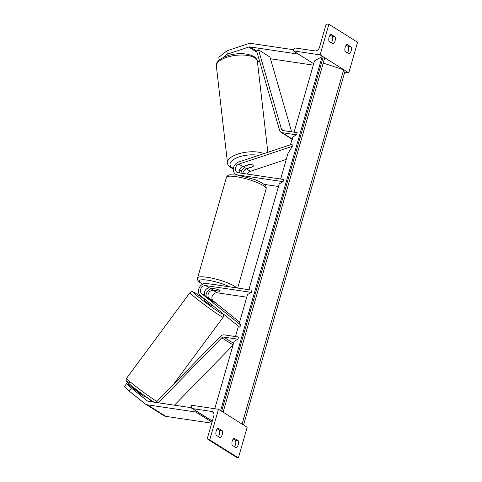<?xml version="1.0" encoding="UTF-8"?>
<svg xmlns="http://www.w3.org/2000/svg" width="482" height="482" viewBox="0 0 482 482"><rect width="100%" height="100%" fill="white"/><g stroke="black" fill="none" stroke-linecap="round" stroke-linejoin="round"><path stroke-width="0.72" d="M242.91 173.424A4.639 3.772 122.1 0 1 246.435 168.881L252.917 166.724A4.639 1.904 173.4 0 0 253.291 165.844A4.639 1.904 173.4 0 0 252.689 165.037A4.639 1.904 173.4 0 0 249.248 164.422L242.765 166.579A4.639 3.772 -57.9 0 0 239.415 172.905M247.326 174.08A4.639 3.772 122.1 0 1 250.339 171.327L286.272 159.373M280.638 179.033L288.019 153.288L292.297 146.353L238.867 164.127A4.639 3.772 122.1 0 0 235.463 167.971A4.639 3.772 122.1 0 0 236.885 172.267A4.639 3.772 122.1 0 0 238.096 172.707L283.735 179.491L283.109 181.678L237.469 174.9A6.965 5.651 122.1 0 1 235.65 174.231A6.965 5.651 122.1 0 1 233.517 167.79A6.965 5.651 122.1 0 1 238.626 162.024L292.056 144.251L292.297 146.353M240.964 173.134A6.965 5.651 122.1 0 1 244.525 167.603M248.893 289.724L279.253 183.853L283.109 181.678M278.5 186.492L264.112 184.353M219.153 60.069L218.834 57.322L226.883 50.827L227.269 54.195L248.682 47.073A3.711 3.013 122.1 0 1 250.068 46.935L298.43 54.123L313.704 63.714L293.267 50.881L293.58 49.785A2.091 1.699 122.1 0 1 295.876 48.073L314.854 50.893A4.175 3.392 -57.9 0 0 319.439 47.471L325.645 25.811A2.091 1.699 122.1 0 1 327.935 24.1L328.899 24.245L320.114 54.87L293.267 50.881M227.269 54.195L223.353 57.352M257.442 61.78L259.533 61.087M226.883 50.827L248.29 43.705A7.429 6.031 122.1 0 1 251.074 43.434L293.592 49.754M270.468 58.762L313.3 65.13M333.128 43.94A4.639 2.549 98.5 0 0 335.05 41.012A4.639 2.549 98.5 0 0 335.135 36.939L331.007 34.343A4.639 2.549 -81.5 0 0 329.001 41.344L333.128 43.94M330.158 35.096L332.453 36.542A4.639 2.549 -81.5 0 1 332.363 40.615A4.639 2.549 -81.5 0 1 331.297 42.79M345.178 70.607L348.787 72.872L357.566 42.247L328.899 24.245M344.16 69.968L324.741 57.774M323.723 57.135L320.114 54.87M351.191 47.019A4.639 2.549 98.5 0 1 351.107 51.098A4.639 2.549 98.5 0 1 349.185 54.02L345.058 51.429A4.639 2.549 -81.5 0 1 347.064 44.428L351.191 47.019L348.504 46.621A4.639 2.549 -81.5 0 1 348.42 50.7A4.639 2.549 -81.5 0 1 347.353 52.869M348.504 46.621L346.215 45.181M348.787 72.872L344.708 72.27M335.135 36.939L332.453 36.542M212.803 284.362A4.639 0.91 16 0 1 214.514 284.44A4.639 0.91 16 0 1 216.96 284.983M214.55 290.423A4.639 0.91 16 0 1 211.218 288.537A4.639 0.91 16 0 1 211.339 288.405L216.816 289.218A4.639 0.91 16 0 1 220.141 291.098A4.639 0.91 16 0 1 220.027 291.236L214.55 290.423M253.146 166.429A4.639 1.904 173.4 0 0 253.291 165.844A4.639 1.904 173.4 0 0 252.689 165.037A4.639 1.904 173.4 0 0 249.935 164.41L244.217 166.314A4.639 1.904 173.4 0 0 244.073 166.905A4.639 1.904 173.4 0 0 244.675 167.706A4.639 1.904 173.4 0 0 247.429 168.332L253.146 166.429M126.639 383.57L124.434 386.546L129.297 391.149L131.502 388.173L126.639 383.57L130.007 385.684L140.611 394.198L144.281 396.505M131.502 388.173L147.245 400.813A3.711 3.013 -57.9 0 0 147.48 400.976A3.711 3.013 -57.9 0 0 148.45 401.331L191.378 407.712M144.407 396.692L144.931 395.993L152.68 401.964M136.768 389.926L133.677 387.986L133.375 388.39M137.207 390.824L133.677 387.986M129.297 391.149L145.04 403.796A7.429 6.031 -57.9 0 0 145.504 404.121L163.85 415.647A7.429 6.031 -57.9 0 0 165.796 416.358L211.706 423.178M145.504 404.121A7.429 6.031 -57.9 0 0 147.444 404.832L195.806 412.02L196.096 411.001M211.99 422.184L195.806 412.02M136.948 391.257L137.243 390.86L141.449 394.24L141.178 394.613M212.225 305.1L211.7 305.817L206.682 302.407L204.235 300.292L204.983 299.286M206.742 297.002L214.183 302.461L206.724 297.026M222.136 434.788A4.639 2.549 -81.5 0 1 220.214 437.716L216.087 435.119A4.639 2.549 98.5 0 1 218.093 428.118L222.22 430.715A4.639 2.549 -81.5 0 1 222.136 434.788M218.382 436.565A4.639 2.549 98.5 0 0 219.449 434.39A4.639 2.549 98.5 0 0 219.539 430.318L217.243 428.872M208.206 439.554L236.879 457.557A2.091 1.699 -57.9 0 0 237.421 457.755L238.379 457.9L247.164 427.275L218.491 409.266L191.649 405.278L191.336 406.374A2.091 1.699 -57.9 0 0 191.95 408.399A2.091 1.699 -57.9 0 0 192.493 408.597L211.478 411.417A4.175 3.392 122.1 0 1 212.568 411.821A4.175 3.392 122.1 0 1 213.803 415.87L207.591 437.529A2.091 1.699 -57.9 0 0 208.206 439.554A2.091 1.699 -57.9 0 0 208.754 439.753L209.712 439.897L218.491 409.266M238.379 457.9L209.712 439.897M238.192 444.874A4.639 2.549 -81.5 0 1 236.27 447.796L232.143 445.205A4.639 2.549 98.5 0 1 234.15 438.204L238.277 440.795A4.639 2.549 -81.5 0 1 238.192 444.874M234.439 446.645A4.639 2.549 98.5 0 0 235.505 444.476A4.639 2.549 98.5 0 0 235.596 440.397L233.3 438.957M238.277 440.795L235.596 440.397M222.22 430.715L219.539 430.318M213.393 302.069L205.615 296.141A4.639 3.772 122.1 0 1 204.898 290.911A4.639 3.772 122.1 0 1 209.628 288.043L216.147 289.007A4.639 0.91 16 0 1 220.141 291.098A4.639 0.91 16 0 1 219.816 291.315L213.297 290.345A4.639 3.772 -57.9 0 0 208.567 293.219A4.639 3.772 -57.9 0 0 209.284 298.442L213.393 302.069M201.717 293.689L241.006 325.242L239.373 322.928L247.513 294.55L251.363 292.375L205.73 285.591A4.639 3.772 -57.9 0 0 201 288.465A4.639 3.772 -57.9 0 0 201.717 293.689L205.615 296.141M246.754 297.183L217.195 292.791A4.639 3.772 -57.9 0 0 212.472 295.665A4.639 3.772 -57.9 0 0 213.183 300.895L239.608 322.115M251.363 292.375L251.996 290.188L206.356 283.404A6.965 5.651 -57.9 0 0 199.265 287.712A6.965 5.651 -57.9 0 0 200.337 295.556L239.626 327.103L241.006 325.242M211.249 288.435A6.965 5.651 -57.9 0 0 206.007 296.454M291.628 131.833L269.968 57.039L258.497 49.839L281.524 129.345A2.32 1.886 -57.9 0 0 282.223 130.303A2.32 1.886 -57.9 0 0 282.832 130.526L297.165 132.658L296.538 134.846L282.205 132.713A4.639 3.772 -57.9 0 1 280.994 132.273L292.46 139.473M290.459 144.781L292.682 137.021L296.538 134.846M258.497 49.839L256.563 50.839L279.59 130.345A4.639 3.772 -57.9 0 0 280.994 132.273M158.283 402.795L221.75 337.792A2.32 1.886 122.1 0 1 223.606 337.075L237.939 339.208L234.083 341.383L214.773 408.718M155.957 402.452L220.527 336.316A4.639 3.772 122.1 0 1 224.232 334.888L238.566 337.02L237.939 339.208M174.436 405.193L232.975 345.245M235.469 336.557L238.445 326.157M294.068 132.195L314.505 60.907L322.139 56.599L220.629 410.61M324.681 57.87A2.091 0.41 -164 0 0 324.735 57.81A2.091 0.41 -164 0 0 323.223 56.954L322.139 56.599M345.118 70.703A2.091 0.41 -164 0 0 345.172 70.643A2.091 0.41 -164 0 0 343.654 69.788L323.223 63.088M243.555 425.004A2.091 0.41 -164 0 0 242.536 424.371M223.118 412.17A2.091 0.41 -164 0 0 222.1 411.538M250.339 171.327L246.435 168.881M242.765 166.579L238.867 164.127M237.813 175.117L237.469 174.9M256.978 52.285L248.682 47.073M256.623 51.05L250.068 46.935M236.084 176.653A20.654 4.043 -164 0 0 226.438 177.37C227.118 175.816 228.263 174.966 229.866 174.809L237.572 175.074L253.972 179.34C257.828 180.575 261.377 182.389 264.618 184.787C265.871 185.745 266.383 187.064 266.148 188.757A20.654 4.043 -164 0 0 256.587 182.298A20.654 4.043 -164 0 0 236.084 176.653M202.476 284.235L199.132 281.988L197.783 280.241L197.584 278A20.654 4.043 16 0 1 207.23 277.283A20.654 4.043 16 0 1 236.662 287.905M229.685 286.868A18.334 3.591 -164 0 0 207.748 280.193A18.334 3.591 -164 0 0 202.579 284.175M216.358 66.1C215.593 61.943 219.949 58.292 229.426 55.153C239.006 52.761 247.176 53.213 253.936 56.508C256.183 58.093 257.334 59.72 257.4 61.383A20.654 8.465 173.4 0 0 254.707 57.81A20.654 8.465 173.4 0 0 231.131 56.123A20.654 8.465 173.4 0 0 216.358 66.1L227.486 162.844A20.654 8.465 -6.6 0 1 240.687 153.234A20.654 8.465 -6.6 0 1 263.955 153.601M258.599 155.379A18.334 7.513 173.4 0 0 235.903 158.204A18.334 7.513 173.4 0 0 232.42 167.85A18.334 7.513 173.4 0 0 233.396 168.387M239.47 170.044A18.334 7.513 173.4 0 0 242.012 170.279M147.727 401.114L147.245 400.813M165.796 416.358L147.444 404.832M130.146 383.1A18.334 1.006 36.5 0 0 132.719 386.751A18.334 1.006 36.5 0 0 153.415 401.789M156.891 401.494A20.654 1.133 -143.5 0 1 156.264 401.108A20.654 1.133 -143.5 0 1 137.442 387.691A20.654 1.133 -143.5 0 1 126.561 378.292L189.992 292.622A20.654 1.133 36.5 0 0 200.874 302.027A20.654 1.133 36.5 0 0 219.696 315.445A20.654 1.133 36.5 0 0 223.19 317.204L172.984 385.01M221.648 312.667A18.334 1.006 -143.5 0 1 219.605 312.396A18.334 1.006 -143.5 0 1 198.909 297.364A18.334 1.006 -143.5 0 1 196.331 293.713A18.334 1.006 -143.5 0 1 204.82 299.509L196.186 293.604C191.354 290.67 192.547 291.984 191.589 291.682L189.992 292.622M237.421 457.755L208.754 439.753M212.315 421.045L192.493 408.597M213.406 412.628L211.478 411.417M213.183 300.895L209.284 298.442M209.628 288.043L205.73 285.591M217.195 292.791L213.297 290.345M292.128 138.949L282.205 132.713M283.585 130.64L281.524 129.345M233.529 343.311L223.606 337.075M233.077 344.901L221.75 337.792M221.63 411.236L323.223 56.954M242.066 424.07L343.654 69.788M236.831 174.972L235.65 174.231M197.584 278L226.438 177.37M237.674 288.055L266.148 188.757M257.4 61.383L267.853 152.3M227.486 162.844C227.546 164.507 228.703 166.127 230.944 167.712L233.33 168.887M239.391 170.303L241.88 170.508M243.988 166.17L244.073 166.905M153.993 402.157L153.559 401.892C146.962 397.843 130.736 385.576 127.941 382.702C125.374 379.985 126.007 380.449 126.561 378.292M137.466 390.468L136.906 391.227M221.841 312.824L223.576 315.156L223.19 317.204M191.95 408.399L212.279 421.166M345.172 70.643L243.549 425.04M324.735 57.81L223.118 412.206"/></g></svg>
